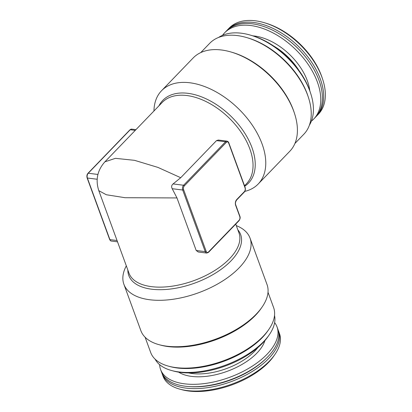 <?xml version="1.0" encoding="UTF-8"?>
<svg xmlns="http://www.w3.org/2000/svg" width="412" height="412" viewBox="0 0 412 412"><rect width="100%" height="100%" fill="white"/><g stroke="black" fill="none" stroke-linecap="round" stroke-linejoin="round"><path stroke-width="0.62" d="M235.741 224.107L238.965 232.919A58.55 29.309 -20.1 0 1 229.505 258.777A58.55 29.309 -20.1 0 1 171.835 286.232A58.55 29.309 -20.1 0 1 128.992 273.161L98.803 190.663L106.301 194.742L125.078 197.714L176.975 197.94L196.2 250.486L198.265 252L206.726 253.066A3.445 2.137 -82.8 0 1 205.248 251.624L182.707 190.025L172.206 188.701C171.222 186.827 171.516 185.23 173.092 183.922L180.713 177.711L216.521 140.61L218.355 140.039L227.022 141.131A3.445 2.137 -82.8 0 0 225.565 141.749L216.521 140.61M244.517 185.786L246.433 183.798A58.55 35.303 -136 0 0 249.832 148.876A58.55 35.303 -136 0 0 208.235 102.676A58.55 35.303 -136 0 0 162.173 102.48L104.906 161.818L115.437 158.337L134.544 160.33L157.935 167.406L180.713 177.711M159.64 364.682A61.996 31.034 -20.1 0 0 160.592 369.533L161.473 371.943A61.996 31.034 -20.1 0 0 230.36 379.782A61.996 31.034 -20.1 0 0 277.915 329.332L277.029 326.922A61.996 31.034 -20.1 0 0 274.629 322.601M189.355 386.6A60.276 30.174 -20.1 0 0 266.075 358.522M309.391 125.181A63.721 38.419 -136 0 0 310.576 93.102L310.092 91.655A61.651 37.173 -136 0 0 309.474 89.878A61.651 37.173 -136 0 0 252 35.587L250.537 35.159A63.721 38.419 -136 0 0 218.52 37.477M176.975 197.94L172.206 188.701M155.108 359.156A63.721 31.899 -20.1 0 0 171.619 370.532A63.721 31.899 -20.1 0 0 263.644 341.584A63.721 31.899 -20.1 0 0 269.252 334.802A63.721 31.899 -20.1 0 0 274.526 315.453M171.619 370.532L173.612 371.073A61.651 30.864 -20.1 0 0 262.65 343.062A61.651 30.864 -20.1 0 0 268.078 336.501L269.252 334.802M126.319 265.853A67.161 33.619 -20.1 0 0 123.894 284.28L140.883 330.707A67.161 33.619 -20.1 0 0 159.176 344.715A67.161 33.619 -20.1 0 0 256.176 314.202A67.161 33.619 -20.1 0 0 262.094 307.053A67.161 33.619 -20.1 0 0 267.028 284.543L250.038 238.121A67.161 33.619 -20.1 0 0 236.292 225.611M159.176 344.715L160.84 345.163A65.441 32.759 -20.1 0 0 255.347 315.432A65.441 32.759 -20.1 0 0 261.115 308.47L262.094 307.053M123.894 284.28A67.161 33.619 -20.1 0 0 173.04 299.272A67.161 33.619 -20.1 0 0 239.187 267.779A67.161 33.619 -20.1 0 0 250.038 238.121M294.915 143.484L303.85 134.224A65.441 39.459 -136 0 0 308.305 97.078L307.903 95.867A63.721 38.419 -136 0 0 307.264 94.034A63.721 38.419 -136 0 0 247.864 37.925L246.644 37.564A65.441 39.459 -136 0 0 209.677 43.337L200.737 52.597M310.576 93.102A63.721 38.419 -136 0 0 309.932 91.263A63.721 38.419 -136 0 0 250.537 35.159M161.849 372.881A61.996 31.034 -20.1 0 0 162.168 373.839A61.996 31.034 -20.1 0 0 231.055 381.677A61.996 31.034 -20.1 0 0 278.61 331.227A61.996 31.034 -20.1 0 0 278.229 330.29M316.05 116.596A61.996 37.384 -136 0 0 316.715 115.942L318.358 114.237A61.996 37.384 -136 0 0 322.575 79.042L322.091 77.595A59.931 36.138 -136 0 0 265.622 23.098L264.159 22.665A61.996 37.384 -136 0 0 229.139 28.134L227.491 29.834A61.996 37.384 -136 0 0 226.863 30.519M322.575 79.042A61.996 37.384 -136 0 0 264.159 22.665M162.168 373.839L163.049 376.249A61.996 31.034 -20.1 0 0 179.941 389.18A61.996 31.034 -20.1 0 0 274.938 354.418A61.996 31.034 -20.1 0 0 279.491 333.638L278.61 331.227M179.941 389.18L181.929 389.721A59.931 29.999 -20.1 0 0 273.764 356.112L274.938 354.418M316.715 115.942A61.996 37.384 -136 0 0 298.061 45.989A61.996 37.384 -136 0 0 227.491 29.834M306.348 57.968A60.276 36.344 -136 0 0 285.794 38.131M244.805 191.384A67.161 40.5 -136 0 0 258.19 184.02A67.161 40.5 -136 0 0 262.084 143.958A67.161 40.5 -136 0 0 214.374 90.964A67.161 40.5 -136 0 0 161.535 90.738A67.161 40.5 -136 0 0 153.954 110.993M258.19 184.02L289.827 151.24A67.161 40.5 -136 0 0 294.4 113.109A67.161 40.5 -136 0 0 293.72 111.178A67.161 40.5 -136 0 0 231.111 52.036A67.161 40.5 -136 0 0 193.171 57.958L161.535 90.738M145.096 337.217L150.694 352.512A65.441 32.759 -20.1 0 0 168.523 366.165L170.182 366.613A63.721 31.899 -20.1 0 0 262.207 337.665A63.721 31.899 -20.1 0 0 267.821 330.882L268.799 329.466A65.441 32.759 -20.1 0 0 273.604 307.537L268.006 292.242M294.4 113.109L293.998 111.904A65.441 39.459 -136 0 0 293.339 110.019A65.441 39.459 -136 0 0 232.332 52.391L231.111 52.036M311.384 121.133A61.996 37.384 -136 0 0 313.774 118.98L315.422 117.281A61.996 37.384 -136 0 0 296.769 47.329A61.996 37.384 -136 0 0 226.198 31.173L224.555 32.878A61.996 37.384 -136 0 0 222.495 35.344M308.305 97.078A65.441 39.459 -136 0 0 307.646 95.193A65.441 39.459 -136 0 0 246.644 37.564M313.774 118.98A61.996 37.384 -136 0 0 295.126 49.033A61.996 37.384 -136 0 0 224.555 32.878M168.523 366.165A65.441 32.759 -20.1 0 0 263.036 336.434A65.441 32.759 -20.1 0 0 268.799 329.466M160.592 369.533A61.996 31.034 -20.1 0 0 229.479 377.371A61.996 31.034 -20.1 0 0 277.029 326.922M117.044 240.515L109.906 239.614A3.445 2.137 97.2 0 0 111.384 241.056L117.523 241.829M226.306 142.377A0.69 0.417 -136 0 0 225.565 141.749L183.587 185.245A0.69 0.417 44 0 1 184.329 185.874A2.755 1.71 97.2 0 0 183.623 189.695L206.165 251.294A2.755 1.71 97.2 0 0 208.508 251.953L239.042 220.322A2.755 1.71 97.2 0 0 239.748 216.501L235.649 205.3A4.135 2.565 -82.8 0 1 236.709 199.568L244.342 191.657A2.755 1.71 97.2 0 0 245.047 187.836L228.655 143.036A2.755 1.71 97.2 0 0 226.306 142.377L184.329 185.874M235.649 205.3A0.69 0.345 -20.1 0 0 235.762 204.996L239.856 216.192C240.443 217.551 240.155 219.06 239.001 220.729A0.69 0.417 -136 0 0 239.042 220.322M239.001 220.729L208.472 252.365A0.69 0.417 -136 0 0 208.508 251.953M206.165 251.294A0.69 0.345 -20.1 0 1 205.248 251.624L196.2 250.486M298.952 70.442A47.014 28.346 -136 0 0 273.594 45.969M97.917 174.456L88.25 173.236A0.69 0.417 -136 0 0 87.957 173.318C86.937 174.461 86.649 175.976 87.102 177.855L109.644 239.454A0.69 0.345 -20.1 0 0 109.906 239.614L87.365 178.015A0.69 0.345 159.9 0 1 87.102 177.855M135.249 130.372L130.228 129.739A0.69 0.417 -136 0 0 129.935 129.821L131.68 129.121A3.445 2.137 97.2 0 0 130.228 129.739L88.25 173.236A3.445 2.137 97.2 0 0 87.365 178.015L97.17 179.251M236.709 199.568A0.69 0.417 44 0 1 236.668 199.975L244.301 192.069C245.325 190.926 245.609 189.412 245.161 187.532A0.69 0.345 -20.1 0 1 245.047 187.836M244.342 191.657A0.69 0.417 44 0 1 244.301 192.069M239.856 216.192A0.69 0.345 159.9 0 1 239.748 216.501M173.092 183.922L183.587 185.245A3.445 2.137 -82.8 0 0 182.707 190.025A0.69 0.345 -20.1 0 0 183.623 189.695M228.655 143.036A0.69 0.345 -20.1 0 0 228.763 142.732L245.161 187.532M158.95 105.817A59.56 35.916 44 0 1 205.088 98.35A59.56 35.916 44 0 1 251.964 147.573A59.56 35.916 44 0 1 244.692 186.25M178.653 372.144A49.08 24.571 -20.1 0 0 227.254 371.3A49.08 24.571 -20.1 0 0 264.921 340.575M188.572 372.927A47.014 23.536 -20.1 0 0 257.85 347.574M237.812 229.767A59.56 29.819 159.9 0 1 231.014 260.853A59.56 29.819 159.9 0 1 167.298 289.368A59.56 29.819 159.9 0 1 127.838 270.009M309.793 90.779A49.08 29.592 -136 0 0 307.331 80.737A49.08 29.592 -136 0 0 252.886 35.854M208.472 252.365L206.726 253.066M131.68 129.121L135.939 129.662M129.935 129.821L87.957 173.318M98.803 190.663C95.326 179.931 97.361 170.316 104.906 161.818L104.906 161.818M235.762 204.996C235.144 203.492 235.448 201.818 236.668 199.975M111.384 241.056C110.813 241.118 110.231 240.587 109.644 239.454M228.763 142.732C228.655 142.109 228.073 141.579 227.022 141.131"/></g></svg>
